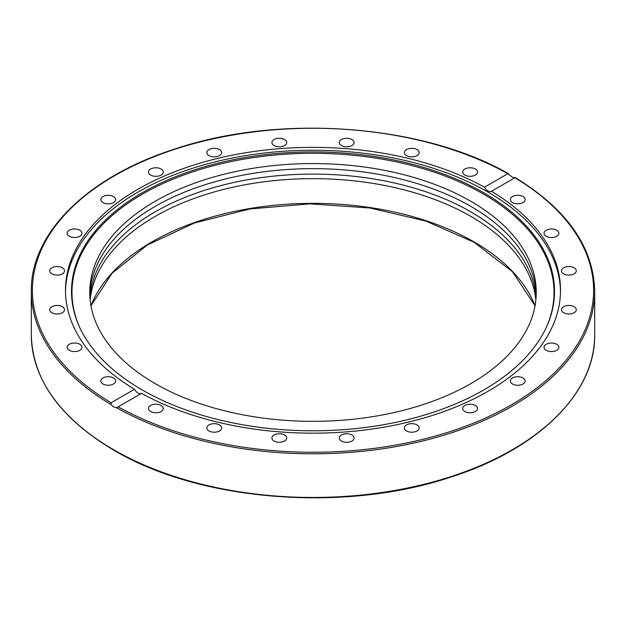 <?xml version="1.0" encoding="UTF-8"?>
<svg xmlns="http://www.w3.org/2000/svg" width="626" height="626" viewBox="0 0 626 626"><rect width="100%" height="100%" fill="white"/><g stroke="black" fill="none" stroke-linecap="round" stroke-linejoin="round"><path stroke-width="0.94" d="M111.107 402.768A280.589 161.993 180 0 1 114.597 175.718A280.589 161.993 180 0 1 507.85 173.707L512.193 177.088L514.893 177.768L491.504 191.274A247.52 142.9 180 0 1 560.52 290.268A247.52 142.9 180 0 1 488.022 391.313A247.52 142.9 180 0 1 141.539 393.331L117.453 407.244L116.436 407.675L113.807 407.088L111.217 404.662L111.107 402.768L134.496 389.262A247.52 142.9 180 0 1 65.48 290.268A247.52 142.9 180 0 1 137.978 189.224A247.52 142.9 180 0 1 484.461 187.205L507.85 173.707L508.625 173.77C422.448 124.128 279.126 113.619 174.271 149.199C87.311 177.048 30.416 233.263 31.3 291.176A281.7 162.635 0 0 0 111.217 404.662M483.773 389.951A241.503 139.434 180 0 1 250.322 426.016A241.503 139.434 180 0 1 79.627 327.241A241.503 139.434 180 0 1 142.227 192.769A241.503 139.434 180 0 1 433.591 170.554A241.503 139.434 180 0 1 546.373 327.241A241.503 139.434 180 0 1 483.773 389.951M79.87 327.75A241.018 139.152 180 0 1 142.571 194.06A241.018 139.152 180 0 1 432.957 171.759A241.018 139.152 180 0 1 546.13 327.75M65.495 291.708A247.52 142.9 180 0 1 137.978 192.096A247.52 142.9 180 0 1 406.571 160.851A247.52 142.9 180 0 1 560.505 291.708M134.496 389.262C136.797 393.042 139.144 394.396 141.539 393.331M90.136 299.995A223.247 128.886 180 0 1 233.647 187.072A223.247 128.886 180 0 1 470.862 216.4A223.247 128.886 180 0 1 535.864 299.995M536.059 297.726A223.247 128.886 0 0 0 470.862 211.862A223.247 128.886 0 0 0 231.808 182.933A223.247 128.886 0 0 0 89.941 297.726M522.992 377.955A7.402 4.272 180 0 1 525.159 380.984A7.402 4.272 180 0 1 520.589 384.927A7.402 4.272 180 0 1 512.53 384.004A7.402 4.272 180 0 1 510.362 380.984A7.402 4.272 180 0 1 514.932 377.032A7.402 4.272 180 0 1 522.992 377.955M555.152 343.596A7.402 4.272 180 0 1 558.854 347.289A7.402 4.272 180 0 1 547.75 350.99A7.402 4.272 180 0 1 544.049 347.289A7.402 4.272 180 0 1 555.152 343.596M570.802 305.59A7.402 4.272 180 0 1 576.288 309.721A7.402 4.272 180 0 1 566.968 313.845A7.402 4.272 180 0 1 561.483 309.721A7.402 4.272 180 0 1 570.802 305.59M568.885 266.543A7.402 4.272 180 0 1 576.288 270.815A7.402 4.272 180 0 1 568.885 275.096A7.402 4.272 180 0 1 561.483 270.815A7.402 4.272 180 0 1 568.885 266.543M549.534 229.116A7.402 4.272 180 0 1 558.854 233.248A7.402 4.272 180 0 1 553.361 237.371A7.402 4.272 180 0 1 544.049 233.248A7.402 4.272 180 0 1 549.534 229.116M514.063 195.86A7.402 4.272 180 0 1 525.159 199.561A7.402 4.272 180 0 1 521.458 203.254A7.402 4.272 180 0 1 510.362 199.561A7.402 4.272 180 0 1 514.063 195.86M464.883 169.028A7.402 4.272 180 0 1 472.951 168.104A7.402 4.272 180 0 1 477.521 172.048A7.402 4.272 180 0 1 475.353 175.077A7.402 4.272 180 0 1 467.286 176A7.402 4.272 180 0 1 462.716 172.048A7.402 4.272 180 0 1 464.883 169.028M405.358 150.467A7.402 4.272 180 0 1 413.684 148.472A7.402 4.272 180 0 1 419.17 152.603A7.402 4.272 180 0 1 418.176 154.739A7.402 4.272 180 0 1 409.85 156.727A7.402 4.272 180 0 1 404.365 152.603A7.402 4.272 180 0 1 405.358 150.467M339.542 141.429A7.402 4.272 180 0 1 347.657 138.299A7.402 4.272 180 0 1 354.089 142.532A7.402 4.272 180 0 1 353.839 143.636A7.402 4.272 180 0 1 345.724 146.774A7.402 4.272 180 0 1 339.284 142.532A7.402 4.272 180 0 1 339.542 141.429M271.911 142.532A7.402 4.272 180 0 1 279.313 138.26A7.402 4.272 180 0 1 286.716 142.532A7.402 4.272 180 0 1 279.313 146.805A7.402 4.272 180 0 1 271.911 142.532M207.081 153.706A7.402 4.272 180 0 1 206.83 152.603A7.402 4.272 180 0 1 213.263 148.362A7.402 4.272 180 0 1 221.377 151.492A7.402 4.272 180 0 1 221.635 152.603A7.402 4.272 180 0 1 215.195 156.836A7.402 4.272 180 0 1 207.081 153.706M149.473 174.184A7.402 4.272 180 0 1 148.479 172.048A7.402 4.272 180 0 1 153.965 167.924A7.402 4.272 180 0 1 162.291 169.912A7.402 4.272 180 0 1 163.284 172.048A7.402 4.272 180 0 1 157.799 176.18A7.402 4.272 180 0 1 149.473 174.184M103.008 202.581A7.402 4.272 180 0 1 100.841 199.561A7.402 4.272 180 0 1 105.411 195.609A7.402 4.272 180 0 1 113.47 196.533A7.402 4.272 180 0 1 115.638 199.561A7.402 4.272 180 0 1 111.068 203.505A7.402 4.272 180 0 1 103.008 202.581M70.848 236.949A7.402 4.272 180 0 1 67.146 233.248A7.402 4.272 180 0 1 78.25 229.546A7.402 4.272 180 0 1 81.951 233.248A7.402 4.272 180 0 1 70.848 236.949M55.198 274.947A7.402 4.272 180 0 1 49.712 270.815A7.402 4.272 180 0 1 59.032 266.692A7.402 4.272 180 0 1 64.517 270.815A7.402 4.272 180 0 1 55.198 274.947M57.115 313.994A7.402 4.272 180 0 1 49.712 309.721A7.402 4.272 180 0 1 57.115 305.449A7.402 4.272 180 0 1 64.517 309.721A7.402 4.272 180 0 1 57.115 313.994M76.466 351.421A7.402 4.272 180 0 1 67.146 347.289A7.402 4.272 180 0 1 72.639 343.165A7.402 4.272 180 0 1 81.951 347.289A7.402 4.272 180 0 1 76.466 351.421M111.937 384.677A7.402 4.272 180 0 1 100.841 380.984A7.402 4.272 180 0 1 104.542 377.282A7.402 4.272 180 0 1 115.638 380.984A7.402 4.272 180 0 1 111.937 384.677M161.117 411.509A7.402 4.272 180 0 1 153.049 412.432A7.402 4.272 180 0 1 148.479 408.488A7.402 4.272 180 0 1 150.647 405.468A7.402 4.272 180 0 1 158.714 404.537A7.402 4.272 180 0 1 163.284 408.488A7.402 4.272 180 0 1 161.117 411.509M220.642 430.07A7.402 4.272 180 0 1 212.316 432.065A7.402 4.272 180 0 1 206.83 427.934A7.402 4.272 180 0 1 207.824 425.797A7.402 4.272 180 0 1 216.15 423.81A7.402 4.272 180 0 1 221.635 427.934A7.402 4.272 180 0 1 220.642 430.07M286.458 439.108A7.402 4.272 180 0 1 278.343 442.238A7.402 4.272 180 0 1 271.911 438.004A7.402 4.272 180 0 1 272.161 436.901A7.402 4.272 180 0 1 280.276 433.771A7.402 4.272 180 0 1 286.716 438.004A7.402 4.272 180 0 1 286.458 439.108M354.089 438.004A7.402 4.272 180 0 1 346.687 442.277A7.402 4.272 180 0 1 339.284 438.004A7.402 4.272 180 0 1 346.687 433.732A7.402 4.272 180 0 1 354.089 438.004M418.919 426.83A7.402 4.272 180 0 1 419.17 427.934A7.402 4.272 180 0 1 412.737 432.175A7.402 4.272 180 0 1 404.623 429.045A7.402 4.272 180 0 1 404.365 427.934A7.402 4.272 180 0 1 410.805 423.7A7.402 4.272 180 0 1 418.919 426.83M476.527 406.352A7.402 4.272 180 0 1 477.521 408.488A7.402 4.272 180 0 1 472.035 412.612A7.402 4.272 180 0 1 463.709 410.625A7.402 4.272 180 0 1 462.716 408.488A7.402 4.272 180 0 1 468.201 404.357A7.402 4.272 180 0 1 476.527 406.352M89.8 294.995A223.247 128.886 180 0 1 229.609 177.98A223.247 128.886 180 0 1 470.862 206.4A223.247 128.886 180 0 1 536.2 294.995M155.138 383.589A223.247 128.886 180 0 1 89.753 292.452A223.247 128.886 180 0 1 227.567 173.371A223.247 128.886 180 0 1 470.862 201.314A223.247 128.886 180 0 1 536.247 292.452A223.247 128.886 180 0 1 398.433 411.532A223.247 128.886 180 0 1 155.138 383.589M484.461 187.205C486.856 190.938 489.203 192.292 491.504 191.274L491.332 191.392M514.783 177.69L514.893 177.768A280.589 161.993 180 0 1 511.403 404.819A280.589 161.993 180 0 1 118.15 406.83M116.436 407.675A281.7 162.635 0 0 0 422.503 441.025A281.7 162.635 0 0 0 594.7 291.176C593.589 247.231 567.101 209.366 515.237 177.588M594.7 291.176L594.7 334.816A281.7 162.635 180 0 1 420.805 485.072A281.7 162.635 180 0 1 113.807 449.82A281.7 162.635 180 0 1 31.3 334.816L31.3 291.176M535.058 305.731A227.7 131.46 0 0 0 474.007 241.863A227.7 131.46 0 0 0 249.821 208.521A227.7 131.46 0 0 0 90.942 305.731M594.7 334.816C595.608 393.23 537.687 449.875 449.538 477.505C343.51 512.772 199.287 501.121 114.042 450.329C60.08 418.293 32.505 379.786 31.3 334.816M535.042 305.824L512.444 271.676L474.234 242.372L426.134 221.158L370.005 208.004L309.847 203.841L249.915 208.959L194.443 223.012L147.376 244.977L112.054 273.265L90.958 305.824"/></g></svg>
